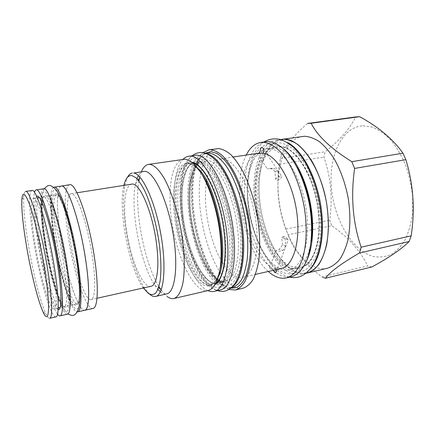<?xml version="1.0" encoding="UTF-8"?>
<svg xmlns="http://www.w3.org/2000/svg" width="435" height="435" viewBox="0 0 435 435"><rect width="100%" height="100%" fill="white"/><g stroke="black" fill="none" stroke-linecap="round" stroke-linejoin="round"><path stroke-width="0.33" stroke-dasharray="2.17 1.63" d="M278.101 171.809L279.091 179.535L277.459 180.536L275.6 179.176L275.007 171.564L278.101 171.809L274.512 168.481L267.329 168.851L270.826 168.22L274.512 168.481M275.6 179.176C277.443 177.208 279.324 176.121 281.238 175.919L281.837 176.436C281.728 177.306 280.814 178.339 279.091 179.535M275.007 171.564L270.826 168.22M222.095 262.06C226.548 269.406 231.213 274.208 236.091 276.47C238.44 277.497 240.713 277.775 242.904 277.285C254.263 275.224 260.641 248.037 255.133 216.304C249.744 184.565 234.209 158.889 222.383 158.829L220.48 158.922C213.552 160.515 208.952 167.774 206.679 180.704M206.359 182.776C202.938 205.88 209.404 239.995 221.034 260.25M259.276 153.093C245.944 155.295 239.239 179.824 242.387 206.543C245.443 233.269 257.846 260.07 271.766 267.123L269.428 268.118L269.656 268.825C270.755 269.151 272.691 269.031 275.475 268.471L275.882 269.727M282.592 244.927L281.63 237.494L283.256 236.809L285.132 238.429L285.692 245.824L282.592 244.927L279.286 249.293L276.035 250.424L276.285 251.077C277.775 251.338 280.01 251.115 282.984 250.419L279.286 249.293M276.209 272.054L288.247 239.777L281.63 237.494M273.267 270.325L271.766 267.123M285.692 245.824L282.984 250.419M288.247 239.777L285.132 238.429M281.146 268.52L275.475 268.471M243.236 288.149C240.506 288.769 237.684 288.383 234.764 286.991C229.675 284.463 224.781 279.547 220.083 272.239M216.815 148.688C209.121 150.379 203.879 158.139 201.09 171.966M200.948 172.679C195.337 201.231 204.026 247.107 219.697 271.625M228.924 289.509L227.179 288.769C213.427 281.739 200.127 253.257 194.755 223.095C189.35 192.944 192.145 162.424 202.998 152.658M205.189 153.18L199.752 158.889C182.863 184.543 198.523 267.199 223.628 284.898L226.961 286.959L230.778 288.22M207.316 153.24C203.759 153.827 200.731 156.143 198.235 160.189C181.71 185.337 197.158 266.883 221.736 284.24L224.998 286.263C227.668 287.573 230.245 287.948 232.73 287.388M232.453 286.681L228.94 288.274C226.488 288.829 223.938 288.443 221.295 287.122C207.25 279.884 193.689 248.374 189.361 216.896C184.924 185.435 190.264 156.034 203.46 153.8L207.316 154.001M182.461 217.201C178.752 189.693 183.358 164.354 194.407 162.837L196.169 162.772C208.099 162.277 224.982 195.407 228.799 230.795C232.29 259.467 226.597 281.652 217.206 283.18C215.189 283.62 213.085 283.299 210.899 282.206C198.507 276.187 186.028 246.172 182.461 217.201M220.333 289.944C204.858 293.75 185.843 254.475 181.313 216.325C177.17 185.669 182.287 157.111 194.842 155.398M207.914 290.613C193.961 284.55 179.742 250.283 175.637 217.364C172.233 191.862 174.778 167.638 183.037 159.319M179.024 217.832C175.289 190.264 179.764 164.892 190.671 163.397L192.411 163.337C204.194 162.864 220.969 196.103 224.841 231.578C228.364 260.32 222.796 282.527 213.525 284.022C211.535 284.463 209.458 284.131 207.294 283.027C195.032 276.959 182.629 246.857 179.024 217.832M183.445 159.259C171.602 161.293 167.198 189.845 171.662 220.572C176.034 251.316 188.741 282.152 201.497 289.313C203.863 290.602 206.136 291.004 208.311 290.52M141.462 171.64L139.749 176.953M138.912 180.987C133.893 208.702 144.11 262.631 158.922 286.589M161.173 290.036L167.252 296.599M143.506 171.33C141.516 171.662 139.809 173.081 138.395 175.588M136.971 178.731L135.579 183.69C129.869 208.718 140.358 264.083 154.827 285.289L157.943 289.4M160.412 291.798L161.559 292.641C163.375 293.832 165.099 294.25 166.725 293.891M143.316 287.986L142.582 286.899C128.847 266.476 118.276 210.703 123.594 186.669L123.877 185.392M151.037 286.274C142.593 288.476 130.31 258.45 126.34 229.272C122.882 205.945 124.85 185.071 131.691 184.163M149.613 294.19L144.692 288.258C130.38 267.057 119.494 209.605 125.057 184.636L127.471 177.317M91.084 299.574C85.233 301.189 74.717 269.684 70.1 239.631C66.207 215.575 66.267 194.298 71.03 193.711C76.168 191.509 87.283 222.454 92.138 255.117C96.064 280.276 95.292 299.188 91.084 299.574L96.983 298.263M69.622 184.75C63.989 185.468 63.999 210.567 68.534 238.527C73.901 273.37 86.13 310.253 93.052 308.431M60.867 186.153C56.072 188.263 56.55 212.764 60.998 239.913C66.337 273.947 77.773 310.139 84.395 310.324M61.362 186.077C56.088 186.745 56.409 211.878 61.009 239.919C66.473 274.86 78.403 311.933 84.885 310.215M53.603 187.327C49.101 189.361 49.835 213.9 54.342 241.142C59.769 275.279 70.965 311.656 77.202 311.89M56.909 241.876C52.825 217.152 52.412 195.299 56.767 194.777C61.422 192.591 72.281 224.58 77.441 258.243C81.584 284.164 81.269 303.516 77.425 303.804C72.079 305.299 61.781 272.75 56.909 241.876M44.68 244.127C40.498 219.245 39.634 197.3 43.495 196.854C47.578 194.744 57.964 227.086 63.309 261.011C67.577 287.133 67.724 306.534 64.309 306.719C59.584 308.078 49.704 275.197 44.68 244.127M67.452 314.179C61.911 315.674 50.607 278.095 44.919 242.871C40.172 214.585 39.177 189.317 43.696 188.768M57.567 314.157C51.83 306.615 43.108 274.262 38.128 244.117C34.213 220.866 32.538 199.442 34.495 192.4M40.564 244.883C36.35 219.947 35.333 197.974 39.025 197.555C42.913 195.467 53.135 227.935 58.546 261.941C62.857 288.133 63.162 307.556 59.894 307.703C55.381 309.013 45.637 276.018 40.564 244.883M54.266 308.959C50.025 310.204 40.466 277.062 35.327 245.851C31.07 220.844 29.857 198.833 33.326 198.447C36.975 196.392 46.985 229.011 52.477 263.131C56.838 289.405 57.349 308.85 54.266 308.959L58.192 308.083M32 190.47C27.992 190.949 29.439 216.336 34.289 244.807C40.134 280.26 51.036 318.219 55.946 316.87M21.853 199.6L23.729 197.169C23.251 207.734 24.844 223.965 28.52 245.867C33.142 273.251 40.482 302.619 45.795 313.657C47.355 316.919 48.649 318.463 49.677 318.295M23.729 197.169C23.985 193.564 24.621 191.656 25.643 191.438M246.243 155.05C231.202 183.76 243.801 250.25 268.297 271.462M265.932 141.685C249.413 144.366 241.425 174.364 245.492 206.065C249.429 237.787 264.833 269.173 281.934 275.904C285.208 277.149 288.4 277.416 291.515 276.703M266.53 148.808L268.651 148.667C282.679 148.292 300.362 174.098 305.816 206.582C311.406 239.054 303.005 267.28 289.465 269.852C286.796 270.45 284.05 270.244 281.233 269.227C265.954 263.534 251.936 235.411 248.325 206.766C244.595 178.138 251.827 151.222 266.53 148.808L280.058 146.976C295.882 145.752 316.174 178.171 319.045 213.677C321.889 242.29 313.086 265.002 300.645 267.264C297.899 267.878 295.088 267.694 292.206 266.709C276.176 261.397 261.506 231.844 258.569 202.797C255.34 175.131 263.077 149.172 277.883 147.128C293.06 143.077 315.397 176.137 318.425 213.884C321.307 242.741 312.466 265.236 300.645 267.264L289.465 269.852M281.07 139.673L276.209 140.369C259.586 142.636 251.104 171.76 254.72 202.476C258.385 240.718 281.075 279.194 301.553 274.164C304.924 273.376 308.024 271.445 310.856 268.373M276.209 140.369C279.629 139.874 283.223 140.538 286.986 142.359M281.788 139.57C264.948 141.864 256.258 170.922 259.831 201.546C263.425 239.674 286.295 277.965 307.039 272.87M306.044 273.267C303.141 273.729 300.183 273.43 297.17 272.364C279.689 265.948 264.083 235.525 260.092 204.396C255.976 173.288 264.018 143.425 280.716 139.57M327.261 268.286C323.879 269.064 320.426 268.884 316.903 267.742C298.513 261.565 282.397 231.056 278.77 199.959C274.996 168.883 284.327 139.314 302.281 136.438M307.453 123.458C291.885 137.155 282.848 148.917 280.341 158.748L279.357 164.147C276.22 187.148 278.433 208.8 285.991 229.114L288.068 234.78L331.78 225.7L329.632 220.224C332.808 198.588 330.899 177.529 323.917 157.04L325.124 151.755C339.664 140.434 349.832 128.836 355.618 116.95L307.762 123.415M323.705 277.66L321.862 276.959C304.288 263.083 293.027 249.027 288.068 234.78M285.991 229.114L329.632 220.224M279.357 164.147L323.917 157.04M321.862 276.959L367.76 265.877C360.028 250.375 348.033 236.983 331.78 225.7M371.756 266.998L367.76 265.877M362.997 125.769L372.322 127.096C378.722 129.679 384.926 134.051 390.929 140.206C396.649 147.313 401.576 155.719 405.708 165.425C409.237 175.642 411.559 186.202 412.679 197.099L412.549 212.867C411.265 222.861 408.856 231.686 405.322 239.342C401.249 246.107 396.486 251.185 391.032 254.567C385.339 256.927 379.472 257.558 373.426 256.471C352.067 250.767 334.221 219.708 331.465 188.17C328.496 156.66 341.372 127.02 362.997 125.769M280.341 158.748L325.124 151.755M220.627 281.603C207.506 275.105 194.706 245.008 191.003 215.39C187.164 185.767 193.042 159.145 205.896 159.607L211.551 161.521C215.532 164.376 219.501 168.862 223.465 174.973C231.246 188.404 237.559 208.746 240.038 228.946C241.539 243.937 240.941 257.46 238.456 267.541C236.488 273.571 233.997 278.003 230.985 280.836C227.755 282.701 224.302 282.957 220.627 281.603M218.952 280.374C206.571 274.267 194.363 246.215 190.427 217.973C186.392 189.736 191.144 163.555 202.748 161.586L204.553 161.51C215.765 161.679 230.827 187.773 236.319 219.903C241.925 252.023 236.183 279.384 225.428 281.293C223.351 281.749 221.192 281.445 218.952 280.374M183.173 216.869C186.941 246.482 199.513 276.627 212.253 283.196L217.484 284.392C220.811 283.718 223.764 281.391 226.347 277.41C228.625 272.489 230.273 266.133 231.273 258.346C231.855 249.88 231.67 240.669 230.719 230.713C228.196 210.518 221.959 190.16 214.352 176.697C210.475 170.569 206.603 166.061 202.732 163.185L197.251 161.238C184.81 160.7 179.28 187.262 183.173 216.869M215.396 284.403C201.633 293.891 181.884 255.698 177.458 217.913C173.206 187.164 179.182 159.33 192.275 162.364M218.626 276.296C216.461 281.162 213.786 283.963 210.594 284.691C208.626 285.126 206.565 284.789 204.423 283.68C192.564 277.372 180.645 248.994 176.594 220.523C172.445 192.063 176.675 165.735 187.702 163.848L189.421 163.783C192.194 163.995 195.136 165.637 198.246 168.726M220.322 267.742C216.956 283.038 211.252 288.715 203.21 284.773C190.911 278.144 178.611 248.021 174.788 218.479C170.841 188.942 175.979 162.516 187.953 163.147C192.678 163.517 197.68 167.823 202.955 176.066M55.332 241.942C50.89 214.879 50.726 191.748 55.936 193.678C61.058 195.076 71.106 226.298 76.19 258.798C78.963 276.785 79.893 292.081 78.855 300.014C77.86 305.25 76.13 306.621 73.667 304.119C67.827 297.274 59.715 268.982 55.332 241.942M45.838 243.687C41.309 216.494 40.743 193.292 45.534 195.304C47.638 196.636 50.433 202.041 53.565 211.095C57.79 223.954 62.183 242.714 65.179 260.957C68.029 279.047 69.143 294.403 68.338 302.33C67.517 307.561 65.962 308.899 63.668 306.338C58.214 299.362 50.313 270.864 45.838 243.687M58.138 309.437C53.326 308.083 44 275.507 38.992 244.948C34.892 220.703 33.642 199.034 36.757 196.582M257.014 202.889C260.195 232.584 274.909 262.283 291.249 268.161L298.04 269.053C302.45 268.177 306.468 265.649 310.095 261.473C313.385 256.362 315.919 249.848 317.697 241.925C318.964 233.339 319.268 224.047 318.616 214.042C316.501 193.798 309.53 173.608 300.34 160.461C295.621 154.501 290.803 150.178 285.893 147.503L278.808 145.861C262.506 146.051 253.665 173.212 257.014 202.889M182.113 216.559C186.077 247.602 199.214 279.259 212.639 286.35C216.402 287.839 219.931 287.638 223.226 285.741C226.303 282.821 228.832 278.199 230.822 271.875C233.323 261.294 233.867 247.02 232.241 231.154C230.05 214.689 226.195 199.545 220.675 185.712C216.891 177.371 212.916 170.558 208.751 165.278C204.591 161.021 200.622 158.552 196.837 157.872C183.744 157.497 178.024 185.522 182.113 216.559M190.019 215.118C193.896 246.02 207.212 277.47 220.969 284.43C224.824 285.887 228.451 285.659 231.85 283.74C235.025 280.809 237.651 276.187 239.734 269.879C242.371 259.325 243.013 245.112 241.441 229.332C239.293 212.96 235.433 197.909 229.849 184.179C226.015 175.898 221.97 169.139 217.728 163.908C213.482 159.689 209.42 157.247 205.532 156.595C192.08 156.279 186.011 184.217 190.019 215.118M285.545 150.7C261.392 128.575 242.996 163.294 248.477 203.971C251.125 227.527 260.217 251.403 272.136 264.42C284.006 277.345 298.263 277.508 306.468 261.141M255.704 202.656C259.048 233.709 274.387 264.833 291.553 271.163C296.393 272.44 301.025 272.022 305.452 269.912C309.649 266.785 313.238 261.973 316.218 255.486C320.116 244.677 321.672 230.262 320.486 214.379C318.594 197.93 314.445 182.901 308.045 169.302C303.581 161.119 298.78 154.49 293.641 149.417C288.454 145.372 283.402 143.12 278.482 142.653C261.359 143.039 252.191 171.613 255.704 202.656M45.316 243.219C50.058 271.978 58.404 302.184 64.228 309.774C65.81 311.46 67.12 311.58 68.164 310.139C69.018 307.746 69.491 303.782 69.584 298.236C69.404 288.574 68.175 276.366 65.908 261.609C63.39 246.574 60.378 232.535 56.876 219.501C54.587 211.568 52.379 204.988 50.253 199.747C48.231 195.424 46.458 192.727 44.935 191.656C39.873 189.709 40.52 214.45 45.316 243.219M54.766 241.485C59.41 270.102 67.985 300.09 74.216 307.534C75.913 309.182 77.348 309.269 78.523 307.806C79.502 305.403 80.094 301.433 80.301 295.898C80.285 286.263 79.181 274.104 76.979 259.434C74.51 244.486 71.481 230.55 67.898 217.614C65.544 209.746 63.249 203.221 61.02 198.034C58.888 193.754 57.001 191.095 55.354 190.051C49.835 188.186 50.063 212.856 54.766 241.485M263.039 148.281L281.837 176.436M257.031 153.571L267.329 168.851M220.48 158.922L233.149 157.019M269.428 268.118L276.035 250.424M242.904 277.285L255.394 274.425M221.736 284.24L223.628 284.898M198.235 160.189L199.752 158.889M228.94 288.274L231.393 287.698M203.46 153.8L205.956 153.441M202.748 161.586C192.313 163.103 187.219 189.171 191.373 217.739C195.277 246.237 207.859 274.518 219.517 280.358C221.594 281.396 223.563 281.706 225.428 281.293L217.206 283.18C204.82 286.654 187.229 251.653 183.227 216.967C181.83 205.075 181.672 194.282 182.765 184.581L184.299 176.615L186.61 170.161C188.714 165.822 191.318 163.381 194.407 162.837L202.748 161.586M193.727 163.609L190.671 163.397L187.702 163.848L189.236 163.799C193.124 164.093 197.452 167.752 202.221 174.778M220.11 269.211C217.946 278.634 214.776 283.794 210.594 284.691L213.525 284.022L216.287 282.712M154.827 285.289L158.568 287.725M135.579 183.69L138.167 180.057M142.582 286.899L144.692 288.258M123.594 186.669L125.057 184.636M71.03 193.711L76.995 192.776M76.217 258.651C71.117 224.232 59.443 192.145 56.767 194.777L43.495 196.854C42.886 197.539 42.565 197.234 42.119 202.737C41.63 209.692 42.76 225.33 45.816 243.779C49.247 265.024 55.446 288.628 59.301 298.008C63.521 307.882 63.238 305.762 64.309 306.719L77.425 303.804C79.828 304.304 80.584 285.142 76.217 258.651M59.894 307.703C60.411 306.963 60.726 307.42 61.036 301.542C61.302 293.201 60.041 280.14 57.262 262.37C53.674 239.864 47.203 215.01 43.685 206.223C39.781 196.615 39.96 198.474 39.025 197.555M33.326 198.447L37.307 197.827M43.163 312.08L45.795 313.657M306.332 273.039L301.553 274.164M282.826 236.787L285.398 236.363L287.926 239.598M192.063 155.801C189.464 157.736 185.152 164.381 183.352 171.548C181.857 177.795 181.509 180.634 181.069 184.853C180.237 194.575 180.525 205.032 181.939 216.222C184.549 235.721 189.606 253.078 197.109 268.292C201.296 276.133 205.32 281.798 209.191 285.289C212.742 288.231 215.548 289.993 217.598 290.585M190.215 215.461C188.986 205.005 188.703 195.348 189.377 186.479C189.97 180.237 191.487 173.973 193.918 167.682C196.022 164.381 197.914 162.511 199.589 162.076C201.459 161.847 203.634 162.554 206.108 164.202C209.262 167.062 212.247 170.759 215.059 175.294L218.549 181.879L226.075 201.889L231.909 230.577L232.981 250.451L231.393 266.66L229.533 273.457C226.417 280.901 223.759 282.272 220.322 281.913L217.603 280.792L212.258 276.078C208.273 270.983 204.532 264.567 201.035 256.84C195.957 244.182 192.352 230.387 190.215 215.461M264.159 141.935C261.919 142.995 258.934 146.35 255.198 152C252.904 156.236 251.087 161.053 249.75 166.442C247.156 178.502 246.618 190.9 248.129 203.64C250.19 221.225 254.937 237.135 262.376 251.376C265.78 257.596 269.716 263.072 274.18 267.802C280.602 273.958 286.545 276.578 289.77 277.117M311.123 241.594C306.898 266.356 296.643 270.766 288.824 267.857C284.468 266.34 279.477 261.913 273.843 254.584C264.997 241.512 258.412 222.328 256.074 202.993C254.35 186.033 256.084 169.77 260.984 158.867C264.67 152.386 268.264 148.792 271.766 148.09C273.588 147.324 276.616 147.78 280.863 149.477C286.719 152.815 292.108 158.721 297.023 167.187M311.552 215.836L311.52 215.477M44.278 188.806C39.759 195.908 41.423 217.919 45.387 242.915C48.116 259.358 51.526 274.501 55.62 288.351C59.617 301.89 63.738 310.416 67.98 313.923M54.707 241.8L52.445 225.874L50.857 204.249C50.971 195.592 50.661 195.783 50.128 195.815L49.884 196.941L55.462 213.628L60.726 233.97L66.022 261.098L69.143 284.876L70.133 303.364C70.508 305.365 70.867 305.87 71.22 304.886C71.568 304.386 68.996 299.438 65.228 287.665C61.455 275.252 57.54 258.466 54.707 241.8"/><path stroke-width="0.65" d="M262.12 147.291L263.039 148.281C263.42 149.249 263.496 150.869 263.262 153.147L257.275 153.582L259.581 153.049C260.331 149.069 261.179 147.15 262.12 147.291M206.679 180.704L206.359 182.776M221.034 260.25L222.095 262.06M259.581 153.049L233.149 157.019M275.882 269.727L276.209 272.054L275.42 272.783C274.909 272.636 274.191 271.815 273.267 270.325M263.262 153.147C276.394 154.936 292.005 180.476 296.523 210.589C301.161 240.702 293.451 266.16 281.146 268.52L255.394 274.425M202.998 152.658L208.909 149.825L218.544 148.58C222.524 149.069 226.684 151.146 231.012 154.816C235.362 159.406 239.571 165.441 243.633 172.918C249.619 185.348 254.16 199.616 257.254 215.716C259.825 231.866 260.369 246.509 258.896 259.646C257.569 267.65 255.611 274.295 253.018 279.58C250.136 283.99 246.873 286.844 243.236 288.149L235.46 289.987L228.924 289.509M201.09 171.966L200.948 172.679M219.697 271.625L220.083 272.239M208.909 149.825L210.6 149.722C214.488 150.227 218.56 152.332 222.812 156.034C227.092 160.662 231.235 166.741 235.248 174.277C241.164 186.789 245.677 201.144 248.787 217.337C251.386 233.568 251.995 248.282 250.625 261.468C249.369 269.493 247.488 276.154 244.981 281.445C242.186 285.855 239.011 288.704 235.46 289.987M230.778 288.22L236.417 287.638C239.946 285.708 243.024 282.097 245.639 276.807C247.906 270.581 249.451 262.985 250.277 254.024C250.631 244.443 250.158 234.247 248.853 223.449C245.585 201.699 238.407 180.601 229.887 166.948C225.558 160.76 221.241 156.263 216.94 153.452L210.828 151.663L205.189 153.18M231.393 287.698L232.73 287.388C236.107 286.17 239.119 283.457 241.773 279.248C244.144 274.197 245.927 267.84 247.107 260.184C248.401 247.602 247.814 233.562 245.345 218.071C241.637 197.838 234.677 178.943 226.717 166.779C220.572 158.275 214.689 153.734 209.056 153.147L205.956 153.441M207.316 154.001C219.316 156.404 234.53 183.184 240.778 216.385C247.107 249.565 242.741 280.053 232.453 286.681M188.6 156.306L194.842 155.398C208.196 151.554 228.946 189.475 233.405 231.491C237.276 263.599 230.795 288.215 220.333 289.944L214.194 291.379C224.438 289.71 230.68 265.046 226.744 232.812C222.182 190.628 201.666 152.495 188.6 156.306C186.561 156.616 184.706 157.622 183.037 159.319M207.914 290.613C210.089 291.58 212.182 291.836 214.194 291.379M148.531 164.392L149.977 164.354C154.414 165.169 159.221 169.933 164.386 178.644C171.129 191.068 177.355 210.148 181.085 230.398C184.554 250.663 185.152 269.977 182.939 282.859C180.965 291.939 177.964 297.159 173.946 298.513L208.311 290.52C212.933 289.03 216.499 283.783 219.022 274.768C221.926 262.017 221.817 243.051 218.49 223.247C214.868 203.471 208.37 184.908 201.073 172.88C195.462 164.452 190.133 159.884 185.092 159.188L148.531 164.392C145.633 164.892 143.278 167.306 141.462 171.64M173.946 298.513C172.048 298.932 170.036 298.448 167.921 297.062L167.252 296.599M139.749 176.953L138.912 180.987M158.922 286.589L161.173 290.036M155.703 296.414L166.725 293.891C175.229 292.532 178.671 265.007 172.815 232.051C167.045 199.083 153.887 171.896 144.964 171.319L133.708 173.016C142.201 173.668 155.023 201.122 160.863 234.334C166.784 267.541 163.783 295.158 155.703 296.414C154.159 296.752 152.511 296.311 150.766 295.093L149.613 294.19M138.395 175.588L136.971 178.731M157.943 289.4L160.412 291.798M123.877 185.392C125.53 178.48 128.194 175.207 131.859 175.577L135.921 177.73C138.857 180.699 141.864 185.218 144.947 191.291C151.07 204.581 156.508 224.373 159.27 243.834C161.081 258.58 161.369 270.885 160.145 280.754C159.079 286.453 157.568 290.596 155.61 293.185C153.446 294.838 151.043 294.93 148.4 293.467L143.316 287.986M76.995 192.776L131.691 184.163C139.222 181.656 152.288 211.029 156.355 242.545C159.754 266.818 157.046 285.458 151.037 286.274L96.983 298.263M127.471 177.317C128.798 174.767 130.413 173.337 132.322 173.016M84.395 310.324L93.052 308.431C97.924 307.985 98.892 286.116 94.308 256.639C88.615 218.239 75.576 182.124 69.622 184.75L60.867 186.153M84.896 310.285C89.474 309.916 90.121 288.008 85.445 258.385C79.621 219.8 66.914 183.429 61.351 186.006M77.664 311.857L84.885 310.215C89.452 309.845 90.099 287.959 85.429 258.374C79.61 219.833 66.919 183.505 61.362 186.077L54.043 187.191C59.247 184.657 71.644 221.214 77.577 259.918C82.324 289.634 81.97 311.547 77.664 311.857L77.202 311.89M53.603 187.327L54.043 187.191M36.225 189.905L43.696 188.768C48.394 186.294 60.362 223.171 66.468 262.104C71.324 291.999 71.383 313.961 67.452 314.179L60.084 315.853C63.738 315.701 63.379 293.707 58.437 263.686C52.211 224.58 40.558 187.474 36.225 189.905C35.491 190.03 34.92 190.862 34.495 192.4M57.567 314.157C58.518 315.435 59.361 316 60.084 315.853M55.946 316.87C59.448 316.756 58.921 294.723 53.924 264.589C47.622 225.346 36.127 188.061 32 190.47L25.643 191.438C29.455 189.067 40.678 226.548 47.089 265.937C52.151 296.181 52.945 318.241 49.677 318.295L55.946 316.87M26.589 246.58C23.022 225.39 21.445 209.73 21.853 199.6C22.56 190.84 25.273 192.874 29.988 205.711C34.534 218.8 40.254 243.083 44.071 266.013C50.759 305.598 49.454 326.533 43.163 312.08C38.133 301.498 31.075 273.077 26.589 246.58M246.243 155.05C249.929 147.677 254.779 143.463 260.804 142.419L262.756 142.272C269.39 142.62 276.606 147.035 283.566 155.398C292.733 167.421 300.438 186.338 304.185 206.75C307.529 227.211 306.555 247.042 301.879 260.598C298.062 270.162 292.679 276.024 286.475 277.894C283.397 278.596 280.243 278.318 277.003 277.062C274.061 275.904 271.163 274.039 268.297 271.462M286.475 277.894L291.515 276.703C297.796 274.817 303.266 268.95 307.148 259.401C311.922 245.867 312.966 226.097 309.644 205.711C305.908 185.37 298.165 166.534 288.927 154.572C281.907 146.252 274.621 141.864 267.906 141.533L260.804 142.419M310.856 268.373C319.469 259.216 324.178 238.32 321.922 214.64C319.176 181.678 302.755 149.308 286.986 142.359M306.332 273.039L307.039 272.87C320.905 270.293 330.91 245.242 327.827 213.465C324.586 171.82 299.704 135.154 281.788 139.57L281.07 139.673M280.716 139.57L283.821 139.216C288.492 139.559 293.299 141.429 298.236 144.828C303.162 149.102 307.849 154.768 312.303 161.825C318.801 173.565 323.531 187.121 326.495 202.487C328.844 217.919 328.893 232.002 326.636 244.742C324.755 252.523 322.194 259.032 318.942 264.268C315.38 268.678 311.433 271.603 307.099 273.055L306.044 273.267M281.771 139.379L304.418 136.264C309.296 136.563 314.293 138.368 319.41 141.679C324.494 145.861 329.322 151.413 333.89 158.335C340.534 169.867 345.319 183.2 348.239 198.333C350.518 213.541 350.42 227.445 347.935 240.055C345.896 247.76 343.15 254.225 339.708 259.445C335.945 263.849 331.796 266.796 327.261 268.286L307.099 273.055M355.618 116.95L359.658 116.689L311.15 123.246L307.762 123.415M311.15 123.246C317.447 135.899 330.997 148.705 351.801 161.679L354.617 168.427C350.615 196.462 352.79 222.725 361.142 247.21L359.419 253.001C341.122 263.648 329.833 272.054 325.554 278.221L371.756 266.998C388.477 258.031 400.939 249.538 409.156 241.512L411.157 235.846C415.18 209.806 413.413 184.413 405.86 159.667L402.962 153.191C393.028 139.184 378.591 127.015 359.658 116.689M325.554 278.221L323.705 277.66M351.801 161.679L402.962 153.191M354.617 168.427L405.86 159.667M361.142 247.21L411.157 235.846M359.419 253.001L409.156 241.512M192.275 162.364C204.178 163.772 220.273 197.093 224.107 232.018C227.304 258.221 223.215 279.645 215.396 284.403M198.246 168.726C216.657 184.636 229.941 254.752 218.626 276.296M202.955 176.066C216.516 196.62 225.428 243.649 220.322 267.742M36.757 196.582C40.303 191.617 51.357 225.705 57.224 262.517C61.949 291.124 61.998 311.384 58.138 309.437M306.468 261.141C311.819 249.973 313.717 234.938 312.156 216.032C309.774 189.22 298.296 161.869 285.545 150.7M224.02 231.855C220.322 197.762 204.515 165.246 193.727 163.609M224.036 231.985C227.157 257.433 223.193 278.117 216.287 282.712M202.221 174.778C216.32 194.646 225.966 245.558 220.11 269.211M158.568 287.725L160.406 288.927M138.167 180.057L139.439 178.263M37.307 197.827L39.025 197.555M58.192 308.083L59.894 307.703M307.605 123.437L355.792 116.928M217.598 290.585C223.943 292.842 229.729 290.498 234.949 283.549C237.412 279.645 239.342 274.708 240.74 268.743C242.937 258.308 243.295 245.367 241.806 229.914C239.81 213.851 235.591 197.414 230.452 184.625C226.831 176.344 224.041 170.525 217.495 162.239C206.266 150.037 198.654 151.097 192.063 155.801M289.77 277.117C298.633 279.112 306.425 275.083 313.146 265.029C320.225 252.148 322.895 235.449 321.155 214.944C319.121 195.223 313.874 177.823 305.413 162.744C302.227 157.405 298.209 152.217 293.359 147.188C288.481 143.213 284.158 140.641 280.39 139.472C274.36 138.151 268.95 138.972 264.159 141.935M297.023 167.187C304.674 180.835 309.502 196.935 311.52 215.477M311.123 241.594C312.259 233.812 312.406 225.227 311.552 215.836M67.98 313.923C72.89 316.256 74.864 316.669 78.322 309.372C81.117 301.547 80.339 282.239 76.881 259.956L69.926 225.868L63.51 204.771C60.824 197.746 58.285 192.705 55.892 189.649C49.791 183.608 48.035 184.821 44.278 188.806"/></g></svg>
